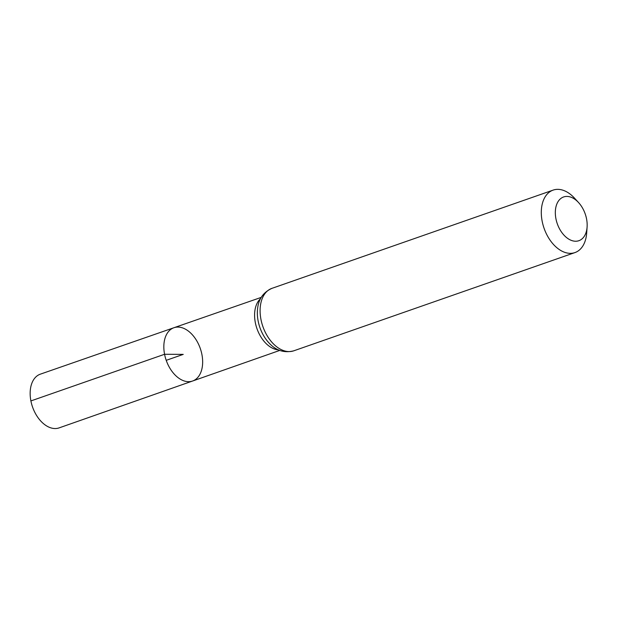 <?xml version="1.0" encoding="UTF-8"?>
<svg xmlns="http://www.w3.org/2000/svg" width="618" height="618" viewBox="0 0 618 618"><rect width="100%" height="100%" fill="white"/><g stroke="black" fill="none" stroke-linecap="round" stroke-linejoin="round"><path stroke-width="0.93" d="M164.573 354.276A28.235 18.038 -109.3 0 1 173.952 327.718A28.235 18.038 -109.3 0 1 200.271 348.436A28.235 18.038 -109.3 0 1 192.577 381.028A28.235 18.038 -109.3 0 1 164.573 354.276A28.235 18.038 -109.3 0 1 173.952 327.718L40.348 374.16A28.459 18.177 -109.3 0 0 30.9 400.928A28.459 18.177 -109.3 0 0 59.112 427.888L192.577 381.028A28.235 18.038 -109.3 0 1 164.573 354.276M555.93 218.741A23.16 14.793 -109.3 0 1 561.183 198.224A23.16 14.793 -109.3 0 1 578.587 202.588A23.16 14.793 -109.3 0 1 587.1 226.968A23.16 14.793 -109.3 0 1 572.724 240.842A23.16 14.793 -109.3 0 1 555.93 218.741M587.1 226.968L586.683 232.971A33.086 21.136 -109.3 0 1 574.949 252.584A33.086 21.136 -109.3 0 1 542.164 221.229A33.086 21.136 -109.3 0 1 553.125 190.112A33.086 21.136 -109.3 0 1 574.516 198.146L578.587 202.588M166.219 360.333L183.245 354.384L164.573 354.276L30.9 400.928M278.44 349.858A28.088 17.937 -109.3 0 1 255.327 322.611A28.088 17.937 -109.3 0 1 260.549 298.641M260.966 319.46A33.086 21.136 -109.3 0 1 271.928 288.351C263.137 292.353 258.339 299.351 257.521 309.355A30.583 19.537 -109.3 0 0 258.146 321.036A30.583 19.537 -109.3 0 0 269.402 343.361C276.269 350.676 284.388 353.164 293.751 350.823A33.086 21.136 -109.3 0 1 260.966 319.46M261.244 297.374L173.952 327.718M279.776 350.414L192.577 381.028M553.125 190.112L271.928 288.351M574.949 252.584L293.751 350.823"/></g></svg>
